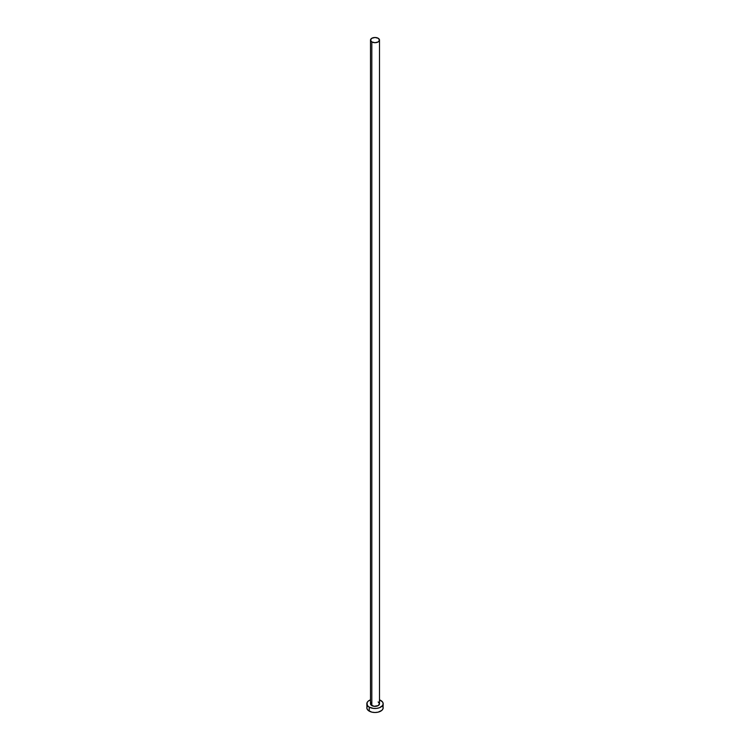 <?xml version="1.0" encoding="UTF-8"?>
<svg xmlns="http://www.w3.org/2000/svg" width="750" height="750" viewBox="0 0 750 750"><rect width="100%" height="100%" fill="white"/><g stroke="black" fill="none" stroke-linecap="round" stroke-linejoin="round"><path stroke-width="1.12" d="M370.5 40.097L371.822 41.934L375 42.694L378.178 41.934L379.5 40.097L378.178 38.259L375 37.5L371.822 38.259L370.5 40.097L370.5 703.772A4.5 2.597 0 0 0 371.822 705.609L371.822 41.934A4.5 2.597 180 0 1 370.5 40.097A4.5 2.597 180 0 1 373.275 37.697A4.5 2.597 180 0 1 378.178 38.259A4.5 2.597 180 0 1 379.5 40.097A4.5 2.597 180 0 1 376.725 42.497A4.5 2.597 180 0 1 371.822 41.934L371.822 705.609A4.5 2.597 0 0 0 376.725 706.172A4.5 2.597 0 0 0 379.5 703.772L378.178 705.609L374.119 706.322L370.847 704.766L370.584 703.266L371.259 702.328M367.444 705.975L366.825 707.775A8.175 4.725 0 0 0 369.216 711.122L369.216 707.109L373.406 708.403L376.594 708.403L379.547 707.7L382.556 705.581L383.175 703.772L382.556 701.962L379.5 699.834A8.175 4.725 180 0 1 380.784 700.434A8.175 4.725 180 0 1 383.175 703.772A8.175 4.725 180 0 1 378.131 708.131A8.175 4.725 180 0 1 369.216 707.109L369.216 711.122A8.175 4.725 0 0 0 378.131 712.144A8.175 4.725 0 0 0 383.175 707.775L382.556 705.975M369.216 707.109A8.175 4.725 180 0 1 366.825 703.772A8.175 4.725 180 0 1 370.5 699.834L368.203 701.147L366.984 702.853L367.444 705.581L369.216 707.109M378.178 701.934L379.5 703.772L379.5 40.097M366.825 703.772L366.984 708.703L368.203 710.4L371.869 712.144L375 712.5L378.131 712.144L381.797 710.4L383.016 708.703L383.175 703.772"/></g></svg>
